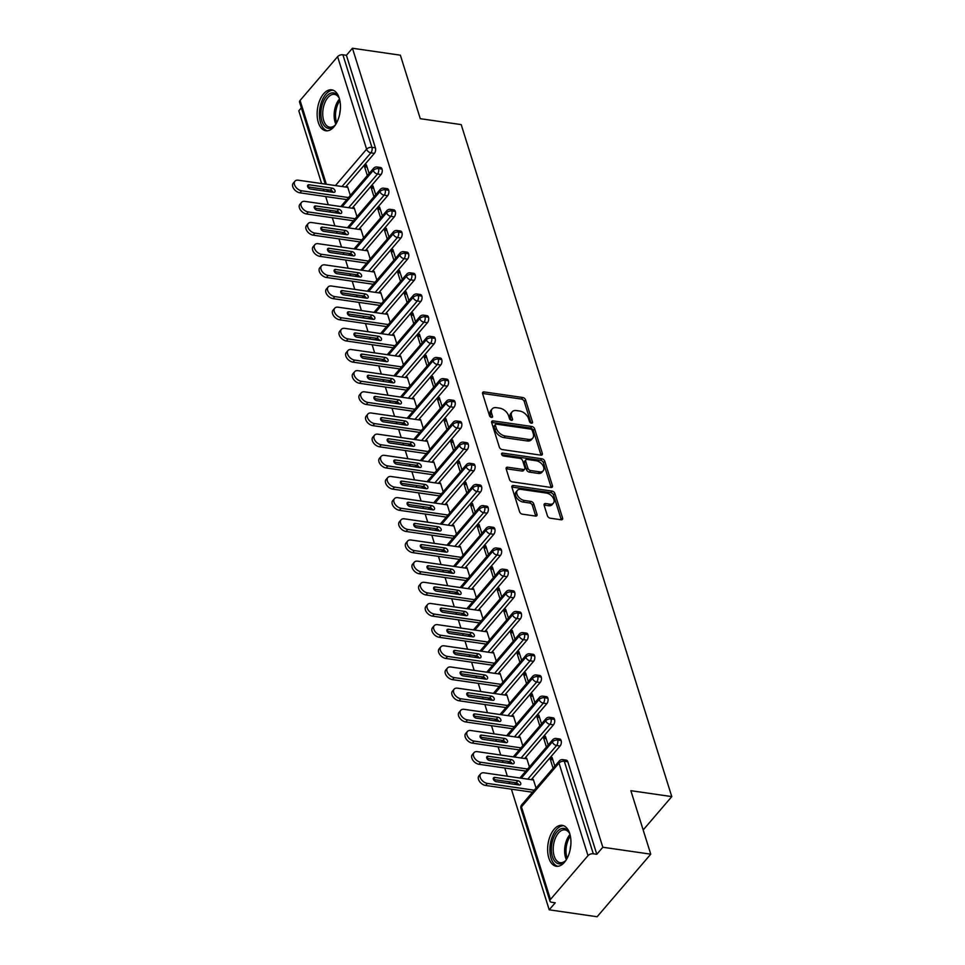 <?xml version="1.0" encoding="UTF-8"?>
<svg xmlns="http://www.w3.org/2000/svg" width="965" height="965" viewBox="0 0 965 965"><rect width="100%" height="100%" fill="white"/><g stroke="black" fill="none" stroke-linecap="round" stroke-linejoin="round"><path stroke-width="1.45" d="M531.426 423.201A1.821 1.146 40.6 0 0 532.354 422.935A1.821 1.146 40.6 0 0 532.475 421.97L525.563 399.896A2.606 1.641 40.6 0 0 522.765 397.508L484.092 391.911A2.606 1.641 40.6 0 0 482.765 392.297A2.606 1.641 40.6 0 0 482.596 393.672L489.508 415.746A1.821 1.146 40.6 0 0 491.475 417.423A1.821 1.146 40.6 0 0 492.403 417.157A1.821 1.146 40.6 0 0 492.524 416.18L491.619 413.334A8.323 5.235 40.6 0 1 492.174 408.907A8.323 5.235 40.6 0 1 496.42 407.676L499.641 408.147A8.323 5.235 40.6 0 1 508.591 415.782L509.496 418.641A1.821 1.146 40.6 0 0 511.45 420.318A1.821 1.146 40.6 0 0 512.379 420.04A1.821 1.146 40.6 0 0 512.499 419.075L511.607 416.217A8.323 5.235 40.6 0 1 512.15 411.802A8.323 5.235 40.6 0 1 516.396 410.571L519.616 411.03A8.323 5.235 40.6 0 1 528.579 418.677L529.471 421.536A1.821 1.146 40.6 0 0 531.426 423.201L532.475 421.97M548.832 858.006A20.675 11.399 98.2 0 1 550.243 835.835A20.675 11.399 98.2 0 1 562.245 825.34A20.675 11.399 98.2 0 1 569.736 833.603A20.675 11.399 98.2 0 1 568.325 855.762A20.675 11.399 98.2 0 1 556.322 866.268A20.675 11.399 98.2 0 1 548.832 858.006M318.341 122.507A20.675 11.399 98.2 0 1 319.753 100.336A20.675 11.399 98.2 0 1 331.755 89.842A20.675 11.399 98.2 0 1 339.246 98.104A20.675 11.399 98.2 0 1 337.834 120.263A20.675 11.399 98.2 0 1 325.832 130.77A20.675 11.399 98.2 0 1 318.341 122.507M547.42 515.805A2.606 1.641 40.6 0 0 550.231 518.193L561.075 519.773A2.606 1.641 40.6 0 0 562.402 519.387A2.606 1.641 40.6 0 0 562.571 518L554.887 493.489A2.606 1.641 40.6 0 0 552.089 491.101L513.416 485.504A2.606 1.641 40.6 0 0 512.101 485.89A2.606 1.641 40.6 0 0 511.92 487.265L519.604 511.788A2.606 1.641 40.6 0 0 522.403 514.176L535.515 516.07A2.606 1.641 40.6 0 0 536.83 515.684A2.606 1.641 40.6 0 0 537.01 514.297L533.717 503.814A2.606 1.641 40.6 0 0 530.919 501.426L524.417 500.485A6.96 4.379 40.6 0 1 518.036 496.275A6.96 4.379 40.6 0 1 517.397 490.389A6.96 4.379 40.6 0 1 520.943 489.364L546.395 493.055A6.96 4.379 40.6 0 1 552.788 497.265A6.96 4.379 40.6 0 1 553.428 503.139A6.96 4.379 40.6 0 1 549.881 504.164L545.635 503.549A2.606 1.641 40.6 0 0 544.308 503.935A2.606 1.641 40.6 0 0 544.139 505.322L547.42 515.805M352.442 48.25L602.823 847.246L650.76 854.182L630.857 790.685L671.785 796.607L461.198 124.606L420.27 118.683L400.366 55.186L352.442 48.25L346.411 55.295L342.901 54.788L371.911 147.331L375.409 147.838L346.411 55.295M540.822 455.154A2.606 1.641 40.6 0 0 542.149 454.768A2.606 1.641 40.6 0 0 542.318 453.393L534.646 428.87A2.606 1.641 40.6 0 0 531.836 426.482L493.175 420.897A2.606 1.641 40.6 0 0 491.848 421.271A2.606 1.641 40.6 0 0 491.68 422.658L499.363 447.169A2.606 1.641 40.6 0 0 502.162 449.557L540.822 455.154M544.767 461.186L552.45 485.697A2.606 1.641 40.6 0 1 552.269 487.072A2.606 1.641 40.6 0 1 550.955 487.458L512.282 481.861A2.606 1.641 40.6 0 1 509.484 479.472L506.191 468.99A2.606 1.641 40.6 0 1 506.372 467.603A2.606 1.641 40.6 0 1 507.687 467.217L523.38 469.485A2.606 1.641 40.6 0 0 524.695 469.111A2.606 1.641 40.6 0 0 524.876 467.723L522.692 460.763A2.606 1.641 40.6 0 0 519.894 458.375L503.561 456.011A1.821 1.146 40.6 0 1 501.897 454.913A1.821 1.146 40.6 0 1 501.728 453.369A1.821 1.146 40.6 0 1 502.656 453.104L541.968 458.797A2.606 1.641 40.6 0 1 544.767 461.186L543.428 462.742L551.111 487.265L552.45 485.697M643.173 829.984L671.785 796.607M325.253 184.098L299.56 102.121A3.981 2.183 -17.4 0 1 300.079 100.457L337.605 56.658A3.981 2.183 -17.4 0 1 342.901 54.788M602.823 847.246L596.792 854.29L593.294 853.784A3.981 2.183 162.6 0 0 587.999 855.653L550.46 899.452A3.981 2.183 162.6 0 0 549.954 901.117A3.981 2.183 162.6 0 0 551.739 902.275L555.237 902.782L549.206 909.814L511.402 789.177M650.76 854.182L597.13 916.75L549.206 909.814M301.357 107.851L298.812 110.818L321.61 183.567M509.653 783.616L509.086 781.771M507.337 776.198L504.767 768.019M503.018 762.447L502.451 760.601M500.702 755.04L498.133 746.85M496.396 741.277L495.817 739.443M494.068 733.87L491.499 725.68M489.762 720.119L489.183 718.274M487.434 712.701L484.864 704.522M483.127 698.95L482.548 697.104M480.799 691.543L478.242 683.353M476.493 677.78L475.914 675.946M474.165 670.373L471.608 662.183M469.858 656.622L469.28 654.777M467.543 649.204L464.973 641.025M463.224 635.452L462.645 633.619M460.908 628.046L458.339 619.856M456.59 614.283L456.023 612.449M454.274 606.876L451.704 598.686M449.955 593.125L449.388 591.28M447.639 585.719L445.07 577.528M443.333 571.956L442.754 570.122M441.005 564.549L438.436 556.359M436.699 550.786L436.12 548.952M434.371 543.379L431.813 535.189M430.064 529.628L429.485 527.783M427.736 522.222L425.179 514.031M423.43 508.459L422.851 506.625M421.102 501.052L418.545 492.862M416.796 487.289L416.217 485.455M414.48 479.882L411.91 471.692M410.161 466.131L409.582 464.286M407.845 458.725L405.276 450.534M403.527 444.962L402.96 443.128M401.211 437.555L398.642 429.365M396.892 423.792L396.326 421.958M394.576 416.385L392.007 408.207M390.27 402.634L389.691 400.789M387.942 395.228L385.373 387.037M383.636 381.465L383.057 379.631M381.308 374.058L378.75 365.868M377.001 360.307L376.422 358.461M374.673 352.888L372.116 344.71M370.367 339.137L369.788 337.292M368.051 331.731L365.482 323.54M363.733 317.968L363.154 316.134M361.417 310.561L358.847 302.371M357.098 296.81L356.519 294.964M354.782 289.391L352.213 281.213M350.464 275.64L349.897 273.807M348.148 268.234L345.579 260.043M343.83 254.471L343.263 252.637M341.514 247.064L338.944 238.874M337.207 233.313L336.628 231.467M334.879 225.907L332.31 217.716M330.573 212.143L329.994 210.31M328.245 204.737L325.688 196.546M323.938 190.974L323.359 189.14M350.331 195.449L347.593 186.728L347.135 187.258M367.11 167.222L364.613 166.861L366.362 164.822L369.1 173.543M364.613 166.861L367.351 175.582M596.792 854.29L567.794 761.735L564.296 761.228L593.294 853.784M587.999 855.653L559 763.098A3.981 2.183 162.6 0 1 564.296 761.228A3.981 2.195 98.2 0 0 562.848 759.648L566.359 760.155A3.981 2.195 98.2 0 1 567.794 761.735M375.409 147.838A3.981 2.195 98.2 0 1 374.396 153.351L345.53 187.029M561.16 740.577L557.661 740.071A3.981 2.195 98.2 0 0 556.214 738.478L559.724 738.985A3.981 2.195 98.2 0 1 561.16 740.577A3.981 2.195 98.2 0 1 560.11 745.993L531.257 779.66M536.045 788.079L533.307 779.358L532.849 779.889M554.815 766.186L552.077 757.453L550.34 759.491L553.078 768.212M554.525 719.408L551.027 718.901A3.981 2.195 98.2 0 0 549.58 717.309L553.09 717.815A3.981 2.195 98.2 0 1 554.525 719.408A3.981 2.195 98.2 0 1 553.476 724.824L524.622 758.502M529.411 766.91L526.685 758.188L526.215 758.731M548.18 745.016L545.442 736.295L543.705 738.322L546.443 747.055M547.891 698.238L544.393 697.731A3.981 2.195 98.2 0 0 542.957 696.151L546.455 696.658A3.981 2.195 98.2 0 1 547.891 698.238A3.981 2.195 98.2 0 1 546.853 703.654L517.988 737.332M522.777 745.752L520.051 737.019L519.58 737.562M541.546 723.847L538.82 715.125L537.071 717.164L539.809 725.885M541.269 677.08L537.758 676.574A3.981 2.195 98.2 0 0 536.323 674.981L539.821 675.488A3.981 2.195 98.2 0 1 541.269 677.08A3.981 2.195 98.2 0 1 540.219 682.496L511.354 716.163M516.154 724.582L513.416 715.861L512.958 716.404M534.912 702.689L532.185 693.956L530.436 695.994L533.175 704.715M534.634 655.91L531.124 655.404A3.981 2.195 98.2 0 0 529.688 653.812L533.187 654.318A3.981 2.195 98.2 0 1 534.634 655.91A3.981 2.195 98.2 0 1 533.585 661.327L504.719 695.005M509.52 703.413L506.782 694.691L506.323 695.234M528.289 681.519L525.551 672.798L523.802 674.825L526.54 683.558M528 634.741L524.49 634.234A3.981 2.195 98.2 0 0 523.054 632.654L526.552 633.161A3.981 2.195 98.2 0 1 528 634.741A3.981 2.195 98.2 0 1 526.95 640.157L498.085 673.835M502.886 682.255L500.147 673.534L499.689 674.065M521.655 660.35L518.917 651.628L517.18 653.667L519.906 662.388M521.365 613.583L517.867 613.077A3.981 2.195 98.2 0 0 516.42 611.484L519.918 611.991A3.981 2.195 98.2 0 1 521.365 613.583A3.981 2.195 98.2 0 1 520.316 618.999L491.45 652.666M496.251 661.085L493.513 652.364L493.055 652.907M515.02 639.192L512.282 630.459L510.545 632.497L513.271 641.218M514.731 592.413L511.233 591.907A3.981 2.195 98.2 0 0 509.785 590.315L513.296 590.821A3.981 2.195 98.2 0 1 514.731 592.413A3.981 2.195 98.2 0 1 513.682 597.83L484.828 631.508M489.617 639.928L486.879 631.194L486.42 631.737M508.386 618.022L505.648 609.301L503.911 611.327L506.637 620.061M508.097 571.244L504.599 570.737A3.981 2.195 98.2 0 0 503.151 569.157L506.661 569.664A3.981 2.195 98.2 0 1 508.097 571.244A3.981 2.195 98.2 0 1 507.047 576.66L478.194 610.338M482.983 618.758L480.244 610.037L479.786 610.568M501.752 596.853L499.014 588.131L497.277 590.17L500.015 598.891M501.462 550.086L497.964 549.58A3.981 2.195 98.2 0 0 496.529 547.987L500.027 548.494A3.981 2.195 98.2 0 1 501.462 550.086A3.981 2.195 98.2 0 1 500.413 555.502L471.559 589.169M476.348 597.588L473.622 588.867L473.152 589.41M495.117 575.695L492.379 566.962L490.642 569L493.38 577.721M494.828 528.917L491.33 528.41A3.981 2.195 98.2 0 0 489.894 526.818L493.392 527.324A3.981 2.195 98.2 0 1 494.828 528.917A3.981 2.195 98.2 0 1 493.791 534.333L464.925 568.011M469.714 576.431L466.988 567.697L466.517 568.24M488.483 554.525L485.757 545.804L484.008 547.831L486.746 556.564M488.206 507.759L484.695 507.252A3.981 2.195 98.2 0 0 483.26 505.66L486.758 506.167A3.981 2.195 98.2 0 1 488.206 507.759A3.981 2.195 98.2 0 1 487.156 513.163L458.291 546.841M463.091 555.261L460.353 546.54L459.895 547.071M481.849 533.356L479.123 524.634L477.373 526.673L480.112 535.394M481.571 486.589L478.061 486.083A3.981 2.195 98.2 0 0 476.626 484.49L480.124 484.997A3.981 2.195 98.2 0 1 481.571 486.589A3.981 2.195 98.2 0 1 480.522 492.005L451.656 525.684M456.457 534.091L453.719 525.37L453.26 525.913M475.226 512.198L472.488 503.465L470.739 505.503L473.477 514.224M474.937 465.419L471.439 464.913A3.981 2.195 98.2 0 0 469.991 463.333L473.489 463.839A3.981 2.195 98.2 0 1 474.937 465.419A3.981 2.195 98.2 0 1 473.887 470.836L445.022 504.514M449.823 512.934L447.084 504.2L446.626 504.743M468.592 491.028L465.854 482.307L464.117 484.334L466.843 493.067M468.302 444.262L464.804 443.755A3.981 2.195 98.2 0 0 463.357 442.163L466.855 442.67A3.981 2.195 98.2 0 1 468.302 444.262A3.981 2.195 98.2 0 1 467.253 449.666L438.387 483.344M443.188 491.764L440.45 483.043L439.992 483.574M461.958 469.858L459.219 461.137L457.482 463.176L460.209 471.897M461.668 423.092L458.17 422.586A3.981 2.195 98.2 0 0 456.722 420.993L460.233 421.5A3.981 2.195 98.2 0 1 461.668 423.092A3.981 2.195 98.2 0 1 460.619 428.508L431.765 462.187M436.554 470.594L433.816 461.873L433.357 462.416M455.323 448.701L452.585 439.98L450.848 442.006L453.574 450.727M455.034 401.923L451.536 401.416A3.981 2.195 98.2 0 0 450.088 399.836L453.598 400.342A3.981 2.195 98.2 0 1 455.034 401.923A3.981 2.195 98.2 0 1 453.984 407.339L425.131 441.017M429.92 449.437L427.181 440.703L426.723 441.246M448.689 427.531L445.951 418.81L444.214 420.837L446.952 429.57M448.399 380.765L444.901 380.258A3.981 2.195 98.2 0 0 443.466 378.666L446.964 379.173A3.981 2.195 98.2 0 1 448.399 380.765A3.981 2.195 98.2 0 1 447.35 386.169L418.496 419.847M423.285 428.267L420.559 419.546L420.089 420.077M442.054 406.374L439.316 397.64L437.579 399.679L440.317 408.4M441.765 359.595L438.267 359.089A3.981 2.195 98.2 0 0 436.831 357.496L440.33 358.003A3.981 2.195 98.2 0 1 441.765 359.595A3.981 2.195 98.2 0 1 440.728 365.011L411.862 398.69M416.651 407.097L413.925 398.376L413.454 398.919M435.42 385.204L432.694 376.483L430.945 378.509L433.683 387.23M435.143 338.425L431.632 337.919A3.981 2.195 98.2 0 0 430.197 336.339L433.695 336.845A3.981 2.195 98.2 0 1 435.143 338.425A3.981 2.195 98.2 0 1 434.093 343.842L405.228 377.52M410.029 385.94L407.29 377.206L406.832 377.749M428.786 364.034L426.06 355.313L424.31 357.352L427.049 366.073M428.508 317.268L424.998 316.761A3.981 2.195 98.2 0 0 423.563 315.169L427.061 315.676A3.981 2.195 98.2 0 1 428.508 317.268A3.981 2.195 98.2 0 1 427.459 322.684L398.593 356.35M403.394 364.77L400.656 356.049L400.198 356.58M422.163 342.877L419.425 334.143L417.676 336.182L420.414 344.903M421.874 296.098L418.376 295.592A3.981 2.195 98.2 0 0 416.928 293.999L420.426 294.506A3.981 2.195 98.2 0 1 421.874 296.098A3.981 2.195 98.2 0 1 420.824 301.514L391.959 335.193M396.76 343.6L394.022 334.879L393.563 335.422M415.529 321.707L412.791 312.986L411.054 315.012L413.78 323.745M415.24 274.928L411.741 274.422A3.981 2.195 98.2 0 0 410.294 272.842L413.792 273.348A3.981 2.195 98.2 0 1 415.24 274.928A3.981 2.195 98.2 0 1 414.19 280.345L385.325 314.023M390.125 322.443L387.387 313.709L386.929 314.252M408.895 300.537L406.156 291.816L404.419 293.855L407.146 302.576M408.605 253.771L405.107 253.264A3.981 2.195 98.2 0 0 403.659 251.672L407.17 252.179A3.981 2.195 98.2 0 1 408.605 253.771A3.981 2.195 98.2 0 1 407.556 259.187L378.702 292.853M383.491 301.273L380.753 292.552L380.294 293.095M402.26 279.38L399.522 270.646L397.785 272.685L400.511 281.406M401.971 232.601L398.473 232.095A3.981 2.195 98.2 0 0 397.025 230.502L400.535 231.009A3.981 2.195 98.2 0 1 401.971 232.601A3.981 2.195 98.2 0 1 400.921 238.017L372.068 271.696M376.857 280.103L374.118 271.382L373.66 271.925M395.626 258.21L392.888 249.489L391.151 251.515L393.889 260.248M395.336 211.431L391.838 210.925A3.981 2.195 98.2 0 0 390.403 209.345L393.901 209.851A3.981 2.195 98.2 0 1 395.336 211.431A3.981 2.195 98.2 0 1 394.287 216.848L365.433 250.526M370.222 258.946L367.496 250.225L367.026 250.755M388.992 237.04L386.265 228.319L384.516 230.358L387.255 239.079M388.702 190.274L385.204 189.767A3.981 2.195 98.2 0 0 383.768 188.175L387.267 188.682A3.981 2.195 98.2 0 1 388.702 190.274A3.981 2.195 98.2 0 1 387.665 195.69L358.799 229.356M363.588 237.776L360.862 229.055L360.391 229.598M382.357 215.883L379.631 207.149L377.882 209.188L380.62 217.909M382.08 169.104L378.57 168.598A3.981 2.195 98.2 0 0 377.134 167.005L380.632 167.512A3.981 2.195 98.2 0 1 382.08 169.104A3.981 2.195 98.2 0 1 381.03 174.52L352.165 208.199M356.966 216.618L354.227 207.885L353.769 208.428M375.723 194.713L372.997 185.992L371.248 188.018L373.986 196.751M381.03 174.52L377.52 174.014A3.981 2.195 98.2 0 0 378.57 168.598A3.981 2.183 162.6 0 0 373.274 170.467L342.189 206.751M337.991 211.637L336.797 213.048M371.248 188.018L373.744 188.38M377.882 209.188L380.379 209.55M384.516 230.358L387.013 230.719M391.151 251.515L393.648 251.877M397.785 272.685L400.27 273.047M404.419 293.855L406.904 294.204M411.054 315.012L413.539 315.374M417.676 336.182L420.173 336.544M424.31 357.352L426.807 357.701M430.945 378.509L433.442 378.871M437.579 399.679L440.076 400.041M444.214 420.837L446.711 421.198M450.848 442.006L453.333 442.368M457.482 463.176L459.967 463.538M464.117 484.334L466.602 484.695M470.739 505.503L473.236 505.865M477.373 526.673L479.87 527.035M484.008 547.831L486.505 548.192M490.642 569L493.139 569.362M497.277 590.17L499.774 590.532M503.911 611.327L506.396 611.689M510.545 632.497L513.03 632.859M517.18 653.667L519.665 654.029M523.802 674.825L526.299 675.186M530.436 695.994L532.933 696.356M537.071 717.164L539.568 717.514M543.705 738.322L546.202 738.683M550.34 759.491L552.836 759.853M387.665 195.69L384.154 195.183A3.981 2.195 98.2 0 0 385.204 189.767A3.981 2.183 162.6 0 0 379.908 191.637L348.823 227.921M344.626 232.806L343.431 234.206M394.287 216.848L390.789 216.341A3.981 2.195 98.2 0 0 391.838 210.925A3.981 2.183 162.6 0 0 386.543 212.807L355.446 249.079M351.26 253.976L350.054 255.375M400.921 238.017L397.423 237.511A3.981 2.195 98.2 0 0 398.473 232.095A3.981 2.183 162.6 0 0 393.177 233.964L362.08 270.248M357.894 275.134L356.688 276.545M407.556 259.187L404.058 258.68A3.981 2.195 98.2 0 0 405.107 253.264A3.981 2.183 162.6 0 0 399.812 255.134L368.714 291.418M364.529 296.303L363.322 297.703M414.19 280.345L410.692 279.838A3.981 2.195 98.2 0 0 411.741 274.422A3.981 2.183 162.6 0 0 406.446 276.304L375.349 312.576M371.163 317.461L369.957 318.872M420.824 301.514L417.326 301.008A3.981 2.195 98.2 0 0 418.376 295.592A3.981 2.183 162.6 0 0 413.08 297.461L381.983 333.745M377.798 338.631L376.591 340.042M427.459 322.684L423.961 322.177A3.981 2.195 98.2 0 0 424.998 316.761A3.981 2.183 162.6 0 0 419.715 318.631L388.618 354.915M384.432 359.8L383.226 361.2M434.093 343.842L430.583 343.335A3.981 2.195 98.2 0 0 431.632 337.919A3.981 2.183 162.6 0 0 426.337 339.789L395.252 376.073M391.054 380.958L389.86 382.369M440.728 365.011L437.217 364.505A3.981 2.195 98.2 0 0 438.267 359.089A3.981 2.183 162.6 0 0 432.971 360.958L401.886 397.242M397.689 402.128L396.494 403.539M447.35 386.169L443.852 385.662A3.981 2.195 98.2 0 0 444.901 380.258A3.981 2.183 162.6 0 0 439.606 382.128L408.509 418.412M404.323 423.297L403.117 424.697M453.984 407.339L450.486 406.832A3.981 2.195 98.2 0 0 451.536 401.416A3.981 2.183 162.6 0 0 446.24 403.286L415.143 439.57M410.957 444.455L409.751 445.866M460.619 428.508L457.12 428.002A3.981 2.195 98.2 0 0 458.17 422.586A3.981 2.183 162.6 0 0 452.875 424.455L421.777 460.739M417.592 465.625L416.385 467.024M467.253 449.666L463.755 449.159A3.981 2.195 98.2 0 0 464.804 443.755A3.981 2.183 162.6 0 0 459.509 445.625L428.412 481.897M424.226 486.794L423.02 488.194M473.887 470.836L470.389 470.329A3.981 2.195 98.2 0 0 471.439 464.913A3.981 2.183 162.6 0 0 466.143 466.783L435.046 503.067M430.86 507.952L429.654 509.363M480.522 492.005L477.012 491.499A3.981 2.195 98.2 0 0 478.061 486.083A3.981 2.183 162.6 0 0 472.778 487.952L441.681 524.236M437.495 529.122L436.289 530.521M487.156 513.163L483.646 512.656A3.981 2.195 98.2 0 0 484.695 507.252A3.981 2.183 162.6 0 0 479.4 509.122L448.315 545.394M444.117 550.291L442.923 551.691M493.791 534.333L490.28 533.826A3.981 2.195 98.2 0 0 491.33 528.41A3.981 2.183 162.6 0 0 486.034 530.28L454.949 566.564M450.752 571.449L449.557 572.86M500.413 555.502L496.915 554.996A3.981 2.195 98.2 0 0 497.964 549.58A3.981 2.183 162.6 0 0 492.669 551.449L461.572 587.733M457.386 592.619L456.18 594.018M507.047 576.66L503.549 576.153A3.981 2.195 98.2 0 0 504.599 570.737A3.981 2.183 162.6 0 0 499.303 572.619L468.206 608.891M464.02 613.788L462.814 615.188M513.682 597.83L510.183 597.323A3.981 2.195 98.2 0 0 511.233 591.907A3.981 2.183 162.6 0 0 505.937 593.777L474.84 630.061M470.655 634.946L469.448 636.357M520.316 618.999L516.818 618.493A3.981 2.195 98.2 0 0 517.867 613.077A3.981 2.183 162.6 0 0 512.572 614.946L481.475 651.23M477.289 656.116L476.083 657.515M526.95 640.157L523.452 639.65A3.981 2.195 98.2 0 0 524.49 634.234A3.981 2.183 162.6 0 0 519.206 636.116L488.109 672.388M483.923 677.273L482.717 678.684M533.585 661.327L530.075 660.82A3.981 2.195 98.2 0 0 531.124 655.404A3.981 2.183 162.6 0 0 525.841 657.274L494.743 693.558M490.558 698.443L489.352 699.854M540.219 682.496L536.709 681.99A3.981 2.195 98.2 0 0 537.758 676.574A3.981 2.183 162.6 0 0 532.463 678.443L501.378 714.727M497.18 719.613L495.986 721.012M546.853 703.654L543.343 703.147A3.981 2.195 98.2 0 0 544.393 697.731A3.981 2.183 162.6 0 0 539.097 699.613L508.012 735.885M503.814 740.77L502.62 742.182M553.476 724.824L549.978 724.317A3.981 2.195 98.2 0 0 551.027 718.901A3.981 2.183 162.6 0 0 545.732 720.771L514.635 757.055M510.449 761.94L509.243 763.351M560.11 745.993L556.612 745.487A3.981 2.195 98.2 0 0 557.661 740.071A3.981 2.183 162.6 0 0 552.366 741.94L521.269 778.224M517.083 783.11L515.877 784.509M512.15 411.802L510.811 413.358A8.323 5.235 40.6 0 0 510.256 417.785L511.607 416.217M511.016 420.197L510.256 417.785M492.174 408.907L490.835 410.475A8.323 5.235 40.6 0 0 490.28 414.89L491.619 413.334M491.04 417.302L490.28 414.89M530.991 423.092L524.212 401.452A2.606 1.641 40.6 0 0 521.414 399.064L482.753 393.479A2.606 1.641 40.6 0 0 482.536 393.455M541.039 455.178A2.606 1.641 40.6 0 0 540.979 454.949L533.295 430.438A2.606 1.641 40.6 0 0 530.497 428.05L491.836 422.453A2.606 1.641 40.6 0 0 491.619 422.429M532.354 430.728A1.821 1.146 40.6 0 0 530.388 429.051L496.444 424.142A1.821 1.146 40.6 0 0 495.515 424.407A1.821 1.146 40.6 0 0 495.395 425.384L496.348 428.388A8.323 5.235 40.6 0 0 505.298 436.035L528.506 439.389A8.323 5.235 40.6 0 0 532.74 438.158A8.323 5.235 40.6 0 0 533.295 433.731L532.354 430.728M495.515 424.407L494.177 425.975A1.821 1.146 40.6 0 0 494.056 426.94L495.395 425.384M532.74 438.158L531.401 439.726A8.323 5.235 40.6 0 1 527.167 440.957L503.959 437.603A8.323 5.235 40.6 0 1 495.009 429.956L494.056 426.94M524.695 469.111L523.356 470.667A2.606 1.641 40.6 0 1 522.029 471.053L506.348 468.785A2.606 1.641 40.6 0 0 506.143 468.761M501.776 454.732L540.629 460.353L541.968 458.797M539.652 471.849A6.96 4.379 40.6 0 0 543.186 470.811A6.96 4.379 40.6 0 0 542.559 464.937A6.96 4.379 40.6 0 0 536.166 460.727L527.192 459.437A2.606 1.641 40.6 0 0 525.865 459.81A2.606 1.641 40.6 0 0 525.696 461.198L527.879 468.158A2.606 1.641 40.6 0 0 530.678 470.546L539.652 471.849L538.301 473.405A6.96 4.379 40.6 0 0 541.847 472.38L543.186 470.811M525.865 459.81L524.526 461.379A2.606 1.641 40.6 0 0 524.357 462.766L525.696 461.198M538.301 473.405L529.339 472.114A2.606 1.641 40.6 0 1 526.54 469.726L524.357 462.766M543.428 462.742A2.606 1.641 40.6 0 0 540.629 460.353M553.428 503.139L552.077 504.695A6.96 4.379 40.6 0 1 548.542 505.732L544.296 505.117A2.606 1.641 40.6 0 0 544.079 505.093M517.397 490.389L516.058 491.957A6.96 4.379 40.6 0 0 516.685 497.831A6.96 4.379 40.6 0 0 523.078 502.041L524.417 500.485M535.72 516.094A2.606 1.641 40.6 0 0 535.672 515.865L532.378 505.37A2.606 1.641 40.6 0 0 529.58 502.982L523.078 502.041M561.292 519.785A2.606 1.641 40.6 0 0 561.232 519.568L553.548 495.045A2.606 1.641 40.6 0 0 550.75 492.657L512.077 487.072A2.606 1.641 40.6 0 0 511.872 487.048M347.786 187.355L298.33 180.202A6.622 4.174 40.6 0 0 294.952 181.179A6.622 4.174 40.6 0 0 295.567 186.776A6.622 4.174 40.6 0 0 301.647 190.78L348.51 197.56M301.647 190.78L299.91 192.819A6.622 4.174 -139.4 0 1 293.818 188.814A6.622 4.174 -139.4 0 1 293.215 183.217L294.952 181.179M333.48 192.361A2.654 1.665 40.6 0 0 334.831 191.963A2.654 1.665 40.6 0 0 334.59 189.731A2.654 1.665 40.6 0 0 332.153 188.127L309.174 184.797A2.654 1.665 40.6 0 0 307.823 185.196A2.654 1.665 40.6 0 0 308.064 187.427A2.654 1.665 40.6 0 0 310.501 189.031L333.48 192.361M299.91 192.819L346.773 199.598M333.154 192.312A2.654 1.665 40.6 0 0 330.416 190.153L307.751 186.884M354.42 208.524L304.964 201.371A6.622 4.174 40.6 0 0 301.587 202.348A6.622 4.174 40.6 0 0 302.19 207.945A6.622 4.174 40.6 0 0 308.281 211.95L355.144 218.729M308.281 211.95L306.532 213.977A6.622 4.174 -139.4 0 1 300.453 209.972A6.622 4.174 -139.4 0 1 299.85 204.375L301.587 202.348M340.114 213.518A2.654 1.665 40.6 0 0 341.465 213.132A2.654 1.665 40.6 0 0 341.224 210.889A2.654 1.665 40.6 0 0 338.787 209.296L315.808 205.967A2.654 1.665 40.6 0 0 314.457 206.353A2.654 1.665 40.6 0 0 314.699 208.597A2.654 1.665 40.6 0 0 317.135 210.201L340.114 213.518M306.532 213.977L353.407 220.768M339.789 213.482A2.654 1.665 40.6 0 0 337.038 211.323L314.385 208.042M361.055 229.694L311.599 222.529A6.622 4.174 40.6 0 0 308.221 223.506A6.622 4.174 40.6 0 0 308.824 229.103A6.622 4.174 40.6 0 0 314.916 233.12L361.779 239.899M314.916 233.12L313.167 235.146A6.622 4.174 -139.4 0 1 307.087 231.142A6.622 4.174 -139.4 0 1 306.484 225.545L308.221 223.506M346.749 234.688A2.654 1.665 40.6 0 0 348.1 234.302A2.654 1.665 40.6 0 0 347.858 232.058A2.654 1.665 40.6 0 0 345.422 230.454L322.443 227.137A2.654 1.665 40.6 0 0 321.092 227.523A2.654 1.665 40.6 0 0 321.333 229.767A2.654 1.665 40.6 0 0 323.77 231.359L346.749 234.688M313.167 235.146L360.042 241.925M346.423 234.64A2.654 1.665 40.6 0 0 343.673 232.493L321.019 229.212M367.689 250.852L318.233 243.699A6.622 4.174 40.6 0 0 314.855 244.676A6.622 4.174 40.6 0 0 315.459 250.273A6.622 4.174 40.6 0 0 321.55 254.278L368.413 261.057M321.55 254.278L319.801 256.316A6.622 4.174 -139.4 0 1 313.721 252.311A6.622 4.174 -139.4 0 1 313.118 246.714L314.855 244.676M353.383 255.858A2.654 1.665 40.6 0 0 354.734 255.46A2.654 1.665 40.6 0 0 354.481 253.228A2.654 1.665 40.6 0 0 352.056 251.624L329.077 248.294A2.654 1.665 40.6 0 0 327.726 248.693A2.654 1.665 40.6 0 0 327.967 250.924A2.654 1.665 40.6 0 0 330.404 252.528L353.383 255.858M319.801 256.316L366.664 263.095M353.057 255.809A2.654 1.665 40.6 0 0 350.307 253.65L327.654 250.381M374.324 272.021L324.867 264.868A6.622 4.174 40.6 0 0 321.49 265.845A6.622 4.174 40.6 0 0 322.093 271.442A6.622 4.174 40.6 0 0 328.172 275.447L375.047 282.226M328.172 275.447L326.435 277.474A6.622 4.174 -139.4 0 1 320.356 273.469A6.622 4.174 -139.4 0 1 319.741 267.872L321.49 265.845M360.017 277.015A2.654 1.665 40.6 0 0 361.356 276.629A2.654 1.665 40.6 0 0 361.115 274.386A2.654 1.665 40.6 0 0 358.691 272.793L335.699 269.464A2.654 1.665 40.6 0 0 334.36 269.85A2.654 1.665 40.6 0 0 334.602 272.094A2.654 1.665 40.6 0 0 337.026 273.698L360.017 277.015M326.435 277.474L373.298 284.265M359.692 276.979A2.654 1.665 40.6 0 0 356.941 274.82L334.288 271.539M335.217 125.185A17.889 9.867 98.2 0 1 321.936 121.18A17.889 9.867 98.2 0 1 325.772 97.248A17.889 9.867 98.2 0 1 339.173 97.851M339.294 98.261A16.562 9.131 -81.8 0 0 334.445 94.377A16.562 9.131 -81.8 0 0 324.831 102.785A16.562 9.131 -81.8 0 0 323.697 120.553A16.562 9.131 -81.8 0 0 329.704 127.175A16.562 9.131 -81.8 0 0 335.458 124.823M339.68 114.16A13.04 7.189 98.2 0 1 340.331 109.684M333.19 90.228A20.542 11.327 -81.8 0 0 321.767 101.289A20.542 11.327 -81.8 0 0 320.597 122.736A20.542 11.327 -81.8 0 0 327.328 130.806M565.707 860.683A17.889 9.867 98.2 0 1 552.426 856.679A17.889 9.867 98.2 0 1 556.262 832.747A17.889 9.867 98.2 0 1 569.664 833.35M569.784 833.76A16.562 9.131 -81.8 0 0 564.935 829.876A16.562 9.131 -81.8 0 0 555.321 838.283A16.562 9.131 -81.8 0 0 554.187 856.051A16.562 9.131 -81.8 0 0 560.195 862.674A16.562 9.131 -81.8 0 0 565.948 860.322M570.17 849.658A13.04 7.189 98.2 0 1 570.822 845.183M563.681 825.726A20.542 11.327 -81.8 0 0 552.257 836.788A20.542 11.327 -81.8 0 0 551.087 858.235A20.542 11.327 -81.8 0 0 557.818 866.305M380.958 293.179L331.49 286.026A6.622 4.174 40.6 0 0 328.124 287.003A6.622 4.174 40.6 0 0 328.727 292.6A6.622 4.174 40.6 0 0 334.807 296.605L381.682 303.396M334.807 296.605L333.07 298.643A6.622 4.174 -139.4 0 1 326.978 294.639A6.622 4.174 -139.4 0 1 326.375 289.042L328.124 287.003M366.64 298.185A2.654 1.665 40.6 0 0 367.991 297.799A2.654 1.665 40.6 0 0 367.749 295.555A2.654 1.665 40.6 0 0 365.313 293.951L342.334 290.622A2.654 1.665 40.6 0 0 340.983 291.02A2.654 1.665 40.6 0 0 341.236 293.264A2.654 1.665 40.6 0 0 343.661 294.856L366.64 298.185M333.07 298.643L379.933 305.423M366.326 298.137A2.654 1.665 40.6 0 0 363.576 295.99L340.922 292.709M387.592 314.349L338.124 307.196A6.622 4.174 40.6 0 0 334.758 308.173A6.622 4.174 40.6 0 0 335.362 313.77A6.622 4.174 40.6 0 0 341.441 317.774L388.304 324.554M341.441 317.774L339.704 319.813A6.622 4.174 -139.4 0 1 333.613 315.808A6.622 4.174 -139.4 0 1 333.009 310.211L334.758 308.173M373.274 319.355A2.654 1.665 40.6 0 0 374.625 318.957A2.654 1.665 40.6 0 0 374.384 316.725A2.654 1.665 40.6 0 0 371.947 315.121L348.968 311.792A2.654 1.665 40.6 0 0 347.617 312.19A2.654 1.665 40.6 0 0 347.858 314.421A2.654 1.665 40.6 0 0 350.295 316.025L373.274 319.355M339.704 319.813L386.567 326.592M372.948 319.306A2.654 1.665 40.6 0 0 370.21 317.147L347.557 313.878M394.227 335.518L344.758 328.353A6.622 4.174 40.6 0 0 341.381 329.342A6.622 4.174 40.6 0 0 341.996 334.939A6.622 4.174 40.6 0 0 348.076 338.944L394.938 345.723M348.076 338.944L346.339 340.971A6.622 4.174 -139.4 0 1 340.247 336.966A6.622 4.174 -139.4 0 1 339.644 331.369L341.381 329.342M379.908 340.512A2.654 1.665 40.6 0 0 381.259 340.126A2.654 1.665 40.6 0 0 381.018 337.883A2.654 1.665 40.6 0 0 378.582 336.278L355.603 332.961A2.654 1.665 40.6 0 0 354.252 333.347A2.654 1.665 40.6 0 0 354.493 335.591A2.654 1.665 40.6 0 0 356.929 337.195L379.908 340.512M346.339 340.971L393.201 347.762M379.583 340.464A2.654 1.665 40.6 0 0 376.845 338.317L354.179 335.036M400.849 356.676L351.393 349.523A6.622 4.174 40.6 0 0 348.015 350.5A6.622 4.174 40.6 0 0 348.63 356.097A6.622 4.174 40.6 0 0 354.71 360.102L401.573 366.893M354.71 360.102L352.973 362.14A6.622 4.174 -139.4 0 1 346.881 358.136A6.622 4.174 -139.4 0 1 346.278 352.539L348.015 350.5M386.543 361.682A2.654 1.665 40.6 0 0 387.894 361.296A2.654 1.665 40.6 0 0 387.653 359.052A2.654 1.665 40.6 0 0 385.216 357.448L362.237 354.119A2.654 1.665 40.6 0 0 360.886 354.517A2.654 1.665 40.6 0 0 361.127 356.748A2.654 1.665 40.6 0 0 363.564 358.353L386.543 361.682M352.973 362.14L399.836 368.919M386.217 361.634A2.654 1.665 40.6 0 0 383.479 359.487L360.814 356.206M407.483 377.846L358.027 370.693A6.622 4.174 40.6 0 0 354.65 371.67A6.622 4.174 40.6 0 0 355.253 377.267A6.622 4.174 40.6 0 0 361.344 381.272L408.207 388.051M361.344 381.272L359.595 383.31A6.622 4.174 -139.4 0 1 353.516 379.293A6.622 4.174 -139.4 0 1 352.913 373.696L354.65 371.67M393.177 382.852A2.654 1.665 40.6 0 0 394.528 382.454A2.654 1.665 40.6 0 0 394.287 380.222A2.654 1.665 40.6 0 0 391.85 378.618L368.871 375.288A2.654 1.665 40.6 0 0 367.52 375.687A2.654 1.665 40.6 0 0 367.762 377.918A2.654 1.665 40.6 0 0 370.198 379.522L393.177 382.852M359.595 383.31L406.47 390.089M392.852 382.803A2.654 1.665 40.6 0 0 390.101 380.644L367.448 377.375M414.118 399.015L364.661 391.85A6.622 4.174 40.6 0 0 361.284 392.839A6.622 4.174 40.6 0 0 361.887 398.436A6.622 4.174 40.6 0 0 367.979 402.441L414.841 409.22M367.979 402.441L366.23 404.468A6.622 4.174 -139.4 0 1 360.15 400.463A6.622 4.174 -139.4 0 1 359.547 394.866L361.284 392.839M399.812 404.009A2.654 1.665 40.6 0 0 401.163 403.623A2.654 1.665 40.6 0 0 400.921 401.38A2.654 1.665 40.6 0 0 398.485 399.775L375.506 396.458A2.654 1.665 40.6 0 0 374.155 396.844A2.654 1.665 40.6 0 0 374.396 399.088A2.654 1.665 40.6 0 0 376.832 400.692L399.812 404.009M366.23 404.468L413.092 411.247M399.486 403.961A2.654 1.665 40.6 0 0 396.736 401.814L374.082 398.533M420.752 420.173L371.296 413.02A6.622 4.174 40.6 0 0 367.918 413.997A6.622 4.174 40.6 0 0 368.521 419.594A6.622 4.174 40.6 0 0 374.613 423.599L421.476 430.39M374.613 423.599L372.864 425.637A6.622 4.174 -139.4 0 1 366.784 421.633A6.622 4.174 -139.4 0 1 366.181 416.036L367.918 413.997M406.446 425.179A2.654 1.665 40.6 0 0 407.797 424.793A2.654 1.665 40.6 0 0 407.544 422.549A2.654 1.665 40.6 0 0 405.119 420.945L382.14 417.616A2.654 1.665 40.6 0 0 380.789 418.014A2.654 1.665 40.6 0 0 381.03 420.245A2.654 1.665 40.6 0 0 383.467 421.85L406.446 425.179M372.864 425.637L419.727 432.417M406.12 425.131A2.654 1.665 40.6 0 0 403.37 422.984L380.717 419.703M427.386 441.343L377.93 434.19A6.622 4.174 40.6 0 0 374.553 435.167A6.622 4.174 40.6 0 0 375.156 440.764A6.622 4.174 40.6 0 0 381.235 444.769L428.11 451.548M381.235 444.769L379.498 446.807A6.622 4.174 -139.4 0 1 373.419 442.79A6.622 4.174 -139.4 0 1 372.804 437.193L374.553 435.167M413.08 446.349A2.654 1.665 40.6 0 0 414.419 445.951A2.654 1.665 40.6 0 0 414.178 443.719A2.654 1.665 40.6 0 0 411.753 442.115L388.762 438.786A2.654 1.665 40.6 0 0 387.423 439.171A2.654 1.665 40.6 0 0 387.665 441.415A2.654 1.665 40.6 0 0 390.089 443.019L413.08 446.349M379.498 446.807L426.361 453.586M412.755 446.3A2.654 1.665 40.6 0 0 410.004 444.141L387.351 440.86M434.021 462.512L384.553 455.347A6.622 4.174 40.6 0 0 381.187 456.324A6.622 4.174 40.6 0 0 381.79 461.921A6.622 4.174 40.6 0 0 387.87 465.938L434.745 472.717M387.87 465.938L386.133 467.965A6.622 4.174 -139.4 0 1 380.041 463.96A6.622 4.174 -139.4 0 1 379.438 458.363L381.187 456.324M419.703 467.506A2.654 1.665 40.6 0 0 421.054 467.12A2.654 1.665 40.6 0 0 420.812 464.877A2.654 1.665 40.6 0 0 418.376 463.272L395.397 459.955A2.654 1.665 40.6 0 0 394.046 460.341A2.654 1.665 40.6 0 0 394.299 462.585A2.654 1.665 40.6 0 0 396.724 464.189L419.703 467.506M386.133 467.965L432.995 474.744M419.389 467.458A2.654 1.665 40.6 0 0 416.639 465.311L393.985 462.03M440.655 483.67L391.187 476.517A6.622 4.174 40.6 0 0 387.821 477.494A6.622 4.174 40.6 0 0 388.425 483.091A6.622 4.174 40.6 0 0 394.504 487.096L441.367 493.887M394.504 487.096L392.767 489.134A6.622 4.174 -139.4 0 1 386.675 485.13A6.622 4.174 -139.4 0 1 386.072 479.533L387.821 477.494M426.337 488.676A2.654 1.665 40.6 0 0 427.688 488.278A2.654 1.665 40.6 0 0 427.447 486.046A2.654 1.665 40.6 0 0 425.01 484.442L402.031 481.113A2.654 1.665 40.6 0 0 400.68 481.511A2.654 1.665 40.6 0 0 400.921 483.742A2.654 1.665 40.6 0 0 403.358 485.347L426.337 488.676M392.767 489.134L439.63 495.913M426.011 488.628A2.654 1.665 40.6 0 0 423.273 486.481L400.62 483.2M447.29 504.84L397.821 497.687A6.622 4.174 40.6 0 0 394.444 498.664A6.622 4.174 40.6 0 0 395.059 504.261A6.622 4.174 40.6 0 0 401.138 508.266L448.001 515.045M401.138 508.266L399.401 510.304A6.622 4.174 -139.4 0 1 393.31 506.287A6.622 4.174 -139.4 0 1 392.707 500.69L394.444 498.664M432.971 509.846A2.654 1.665 40.6 0 0 434.322 509.448A2.654 1.665 40.6 0 0 434.081 507.216A2.654 1.665 40.6 0 0 431.644 505.612L408.665 502.282A2.654 1.665 40.6 0 0 407.314 502.669A2.654 1.665 40.6 0 0 407.556 504.912A2.654 1.665 40.6 0 0 409.992 506.516L432.971 509.846M399.401 510.304L446.264 517.083M432.646 509.797A2.654 1.665 40.6 0 0 429.907 507.638L407.242 504.357M453.912 526.009L404.456 518.844A6.622 4.174 40.6 0 0 401.078 519.821A6.622 4.174 40.6 0 0 401.693 525.418A6.622 4.174 40.6 0 0 407.773 529.435L454.636 536.214M407.773 529.435L406.036 531.462A6.622 4.174 -139.4 0 1 399.944 527.457A6.622 4.174 -139.4 0 1 399.341 521.86L401.078 519.821M439.606 531.003A2.654 1.665 40.6 0 0 440.957 530.617A2.654 1.665 40.6 0 0 440.716 528.374A2.654 1.665 40.6 0 0 438.279 526.769L415.3 523.452A2.654 1.665 40.6 0 0 413.949 523.838A2.654 1.665 40.6 0 0 414.19 526.082A2.654 1.665 40.6 0 0 416.627 527.686L439.606 531.003M406.036 531.462L452.899 538.241M439.28 530.955A2.654 1.665 40.6 0 0 436.542 528.808L413.876 525.527M460.546 547.167L411.09 540.014A6.622 4.174 40.6 0 0 407.713 540.991A6.622 4.174 40.6 0 0 408.316 546.588A6.622 4.174 40.6 0 0 414.407 550.593L461.27 557.372M414.407 550.593L412.658 552.631A6.622 4.174 -139.4 0 1 406.579 548.627A6.622 4.174 -139.4 0 1 405.976 543.03L407.713 540.991M446.24 552.173A2.654 1.665 40.6 0 0 447.591 551.775A2.654 1.665 40.6 0 0 447.35 549.543A2.654 1.665 40.6 0 0 444.913 547.939L421.934 544.61A2.654 1.665 40.6 0 0 420.583 545.008A2.654 1.665 40.6 0 0 420.824 547.239A2.654 1.665 40.6 0 0 423.261 548.844L446.24 552.173M412.658 552.631L459.533 559.41M445.914 552.125A2.654 1.665 40.6 0 0 443.164 549.978L420.511 546.697M467.181 568.337L417.724 561.184A6.622 4.174 40.6 0 0 414.347 562.161A6.622 4.174 40.6 0 0 414.95 567.758A6.622 4.174 40.6 0 0 421.042 571.763L467.904 578.542M421.042 571.763L419.293 573.789A6.622 4.174 -139.4 0 1 413.213 569.784A6.622 4.174 -139.4 0 1 412.61 564.187L414.347 562.161M452.875 573.343A2.654 1.665 40.6 0 0 454.226 572.945A2.654 1.665 40.6 0 0 453.984 570.701A2.654 1.665 40.6 0 0 451.548 569.109L428.569 565.78A2.654 1.665 40.6 0 0 427.218 566.166A2.654 1.665 40.6 0 0 427.459 568.409A2.654 1.665 40.6 0 0 429.895 570.013L452.875 573.343M419.293 573.789L466.155 580.58M452.549 573.294A2.654 1.665 40.6 0 0 449.799 571.135L427.145 567.854M473.815 589.506L424.359 582.341A6.622 4.174 40.6 0 0 420.981 583.318A6.622 4.174 40.6 0 0 421.584 588.915A6.622 4.174 40.6 0 0 427.676 592.932L474.539 599.711M427.676 592.932L425.927 594.959A6.622 4.174 -139.4 0 1 419.847 590.954A6.622 4.174 -139.4 0 1 419.232 585.357L420.981 583.318M459.509 594.5A2.654 1.665 40.6 0 0 460.86 594.114A2.654 1.665 40.6 0 0 460.607 591.871A2.654 1.665 40.6 0 0 458.182 590.266L435.203 586.949A2.654 1.665 40.6 0 0 433.852 587.335A2.654 1.665 40.6 0 0 434.093 589.579A2.654 1.665 40.6 0 0 436.53 591.183L459.509 594.5M425.927 594.959L472.79 601.738M459.183 594.452A2.654 1.665 40.6 0 0 456.433 592.305L433.78 589.024M480.449 610.664L430.993 603.511A6.622 4.174 40.6 0 0 427.616 604.488A6.622 4.174 40.6 0 0 428.219 610.085A6.622 4.174 40.6 0 0 434.298 614.09L481.173 620.869M434.298 614.09L432.561 616.128A6.622 4.174 -139.4 0 1 426.482 612.124A6.622 4.174 -139.4 0 1 425.867 606.527L427.616 604.488M466.143 615.67A2.654 1.665 40.6 0 0 467.482 615.272A2.654 1.665 40.6 0 0 467.241 613.04A2.654 1.665 40.6 0 0 464.816 611.436L441.825 608.107A2.654 1.665 40.6 0 0 440.486 608.505A2.654 1.665 40.6 0 0 440.728 610.736A2.654 1.665 40.6 0 0 443.152 612.341L466.143 615.67M432.561 616.128L479.424 622.908M465.818 615.622A2.654 1.665 40.6 0 0 463.067 613.463L440.414 610.194M487.084 631.834L437.615 624.681A6.622 4.174 40.6 0 0 434.25 625.658A6.622 4.174 40.6 0 0 434.853 631.255A6.622 4.174 40.6 0 0 440.933 635.26L487.808 642.039M440.933 635.26L439.196 637.286A6.622 4.174 -139.4 0 1 433.104 633.281A6.622 4.174 -139.4 0 1 432.501 627.684L434.25 625.658M472.766 636.828A2.654 1.665 40.6 0 0 474.117 636.442A2.654 1.665 40.6 0 0 473.875 634.198A2.654 1.665 40.6 0 0 471.439 632.606L448.46 629.276A2.654 1.665 40.6 0 0 447.109 629.663A2.654 1.665 40.6 0 0 447.362 631.906A2.654 1.665 40.6 0 0 449.786 633.51L472.766 636.828M439.196 637.286L486.058 644.077M472.452 636.791A2.654 1.665 40.6 0 0 469.702 634.632L447.048 631.351M493.718 653.003L444.25 645.838A6.622 4.174 40.6 0 0 440.884 646.815A6.622 4.174 40.6 0 0 441.488 652.412A6.622 4.174 40.6 0 0 447.567 656.429L494.43 663.208M447.567 656.429L445.83 658.456A6.622 4.174 -139.4 0 1 439.738 654.451A6.622 4.174 -139.4 0 1 439.135 648.854L440.884 646.815M479.4 657.997A2.654 1.665 40.6 0 0 480.751 657.611A2.654 1.665 40.6 0 0 480.51 655.368A2.654 1.665 40.6 0 0 478.073 653.763L455.094 650.446A2.654 1.665 40.6 0 0 453.743 650.832A2.654 1.665 40.6 0 0 453.984 653.076A2.654 1.665 40.6 0 0 456.421 654.668L479.4 657.997M445.83 658.456L492.693 665.235M479.074 657.949A2.654 1.665 40.6 0 0 476.336 655.802L453.683 652.521M500.353 674.161L450.884 667.008A6.622 4.174 40.6 0 0 447.507 667.985A6.622 4.174 40.6 0 0 448.122 673.582A6.622 4.174 40.6 0 0 454.201 677.587L501.064 684.366M454.201 677.587L452.464 679.625A6.622 4.174 -139.4 0 1 446.373 675.621A6.622 4.174 -139.4 0 1 445.77 670.024L447.507 667.985M486.034 679.167A2.654 1.665 40.6 0 0 487.385 678.769A2.654 1.665 40.6 0 0 487.144 676.537A2.654 1.665 40.6 0 0 484.707 674.933L461.728 671.604A2.654 1.665 40.6 0 0 460.377 672.002A2.654 1.665 40.6 0 0 460.619 674.233A2.654 1.665 40.6 0 0 463.055 675.838L486.034 679.167M452.464 679.625L499.327 686.404M485.709 679.119A2.654 1.665 40.6 0 0 482.97 676.96L460.305 673.691M506.975 695.331L457.519 688.166A6.622 4.174 40.6 0 0 454.141 689.155A6.622 4.174 40.6 0 0 454.756 694.752A6.622 4.174 40.6 0 0 460.836 698.756L507.699 705.536M460.836 698.756L459.087 700.783A6.622 4.174 -139.4 0 1 453.007 696.778A6.622 4.174 -139.4 0 1 452.404 691.181L454.141 689.155M492.669 700.325A2.654 1.665 40.6 0 0 494.02 699.939A2.654 1.665 40.6 0 0 493.778 697.695A2.654 1.665 40.6 0 0 491.342 696.091L468.363 692.774A2.654 1.665 40.6 0 0 467.012 693.159A2.654 1.665 40.6 0 0 467.253 695.403A2.654 1.665 40.6 0 0 469.69 697.007L492.669 700.325M459.087 700.783L505.962 707.574M492.343 700.288A2.654 1.665 40.6 0 0 489.605 698.129L466.939 694.848M513.609 716.488L464.153 709.335A6.622 4.174 40.6 0 0 460.775 710.312A6.622 4.174 40.6 0 0 461.379 715.909A6.622 4.174 40.6 0 0 467.47 719.914L514.333 726.705M467.47 719.914L465.721 721.953A6.622 4.174 -139.4 0 1 459.642 717.948A6.622 4.174 -139.4 0 1 459.038 712.351L460.775 710.312M499.303 721.494A2.654 1.665 40.6 0 0 500.654 721.108A2.654 1.665 40.6 0 0 500.413 718.865A2.654 1.665 40.6 0 0 497.976 717.26L474.997 713.931A2.654 1.665 40.6 0 0 473.646 714.329A2.654 1.665 40.6 0 0 473.887 716.573A2.654 1.665 40.6 0 0 476.324 718.165L499.303 721.494M465.721 721.953L512.596 728.732M498.977 721.446A2.654 1.665 40.6 0 0 496.227 719.299L473.574 716.018M520.244 737.658L470.787 730.505A6.622 4.174 40.6 0 0 467.41 731.482A6.622 4.174 40.6 0 0 468.013 737.079A6.622 4.174 40.6 0 0 474.105 741.084L520.967 747.863M474.105 741.084L472.355 743.122A6.622 4.174 -139.4 0 1 466.276 739.118A6.622 4.174 -139.4 0 1 465.673 733.521L467.41 731.482M505.937 742.664A2.654 1.665 40.6 0 0 507.288 742.266A2.654 1.665 40.6 0 0 507.047 740.034A2.654 1.665 40.6 0 0 504.611 738.43L481.631 735.101A2.654 1.665 40.6 0 0 480.281 735.499A2.654 1.665 40.6 0 0 480.522 737.73A2.654 1.665 40.6 0 0 482.958 739.335L505.937 742.664M472.355 743.122L519.218 749.901M505.612 742.616A2.654 1.665 40.6 0 0 502.862 740.457L480.208 737.188M526.878 758.828L477.422 751.663A6.622 4.174 40.6 0 0 474.044 752.652A6.622 4.174 40.6 0 0 474.647 758.249A6.622 4.174 40.6 0 0 480.739 762.254L527.602 769.033M480.739 762.254L478.99 764.28A6.622 4.174 -139.4 0 1 472.91 760.275A6.622 4.174 -139.4 0 1 472.295 754.678L474.044 752.652M512.572 763.822A2.654 1.665 40.6 0 0 513.923 763.436A2.654 1.665 40.6 0 0 513.669 761.192A2.654 1.665 40.6 0 0 511.245 759.588L488.266 756.271A2.654 1.665 40.6 0 0 486.915 756.657A2.654 1.665 40.6 0 0 487.156 758.9A2.654 1.665 40.6 0 0 489.593 760.504L512.572 763.822M478.99 764.28L525.853 771.071M512.246 763.773A2.654 1.665 40.6 0 0 509.496 761.626L486.843 758.345M533.512 779.985L484.056 772.832A6.622 4.174 40.6 0 0 480.679 773.809A6.622 4.174 40.6 0 0 481.282 779.406A6.622 4.174 40.6 0 0 487.361 783.411L534.236 790.202M487.361 783.411L485.624 785.45A6.622 4.174 -139.4 0 1 479.545 781.445A6.622 4.174 -139.4 0 1 478.93 775.848L480.679 773.809M519.206 784.991A2.654 1.665 40.6 0 0 520.545 784.605A2.654 1.665 40.6 0 0 520.304 782.362A2.654 1.665 40.6 0 0 517.879 780.757L494.888 777.428A2.654 1.665 40.6 0 0 493.549 777.826A2.654 1.665 40.6 0 0 493.791 780.058A2.654 1.665 40.6 0 0 496.215 781.662L519.206 784.991M485.624 785.45L532.487 792.229M518.881 784.943A2.654 1.665 40.6 0 0 516.13 782.796L493.477 779.515M491.462 417.423L492.524 416.18M511.438 420.306L512.499 419.075M300.079 100.457L326.339 184.255M328.088 189.828L328.655 191.661M330.054 191.866L331.272 190.431M335.446 185.57L366.616 149.201L337.605 56.658M374.396 153.351L370.886 152.844A3.981 2.497 40.6 0 1 366.616 149.201A3.981 2.183 -17.4 0 1 371.911 147.331A3.981 2.195 98.2 0 1 370.886 152.844L342.032 186.522M521.727 804.786A3.981 3.981 0 0 0 520.955 808.561A3.981 2.183 162.6 0 1 521.462 806.897A3.981 2.497 40.6 0 1 521.727 804.786L559.266 760.987A3.981 2.497 40.6 0 0 559 763.098L521.462 806.897L550.46 899.452M335.531 212.855A3.981 3.981 0 0 1 336.013 212.155A3.981 2.497 40.6 0 0 335.651 212.879M340.814 206.558L373.539 168.356A3.981 2.497 40.6 0 0 373.274 170.467A3.981 2.497 40.6 0 0 377.52 174.014L348.667 207.692M347.448 227.716L380.174 189.526A3.981 2.497 40.6 0 0 379.908 191.637A3.981 2.497 40.6 0 0 384.154 195.183L355.301 228.85M354.071 248.886L386.808 210.684A3.981 2.497 40.6 0 0 386.543 212.807A3.981 2.497 40.6 0 0 390.789 216.341L361.923 250.019M360.705 270.055L393.443 231.853A3.981 2.497 40.6 0 0 393.177 233.964A3.981 2.497 40.6 0 0 397.423 237.511L368.558 271.189M367.339 291.213L400.077 253.023A3.981 2.497 40.6 0 0 399.812 255.134A3.981 2.497 40.6 0 0 404.058 258.68L375.192 292.347M373.974 312.383L406.711 274.181A3.981 2.497 40.6 0 0 406.446 276.304A3.981 2.497 40.6 0 0 410.692 279.838L381.826 313.516M380.608 333.54L413.346 295.35A3.981 2.497 40.6 0 0 413.08 297.461A3.981 2.497 40.6 0 0 417.314 301.008L388.461 334.686M387.242 354.71L419.968 316.52A3.981 2.497 40.6 0 0 419.715 318.631A3.981 2.497 40.6 0 0 423.949 322.177L395.095 355.844M393.877 375.88L426.602 337.678A3.981 2.497 40.6 0 0 426.337 339.789A3.981 2.497 40.6 0 0 430.583 343.335L401.73 377.013M400.511 397.037L433.237 358.847A3.981 2.497 40.6 0 0 432.971 360.958A3.981 2.497 40.6 0 0 437.217 364.505L408.364 398.183M443.852 385.662L414.986 419.341M413.768 439.377L446.506 401.175A3.981 2.497 40.6 0 0 446.24 403.286A3.981 2.497 40.6 0 0 450.486 406.832L421.621 440.51M420.402 460.534L453.14 422.344A3.981 2.497 40.6 0 0 452.875 424.455A3.981 2.497 40.6 0 0 457.12 428.002L428.255 461.68M427.037 481.704L459.774 443.514A3.981 2.497 40.6 0 0 459.509 445.625A3.981 2.497 40.6 0 0 463.755 449.171L434.889 482.838M433.671 502.874L466.409 464.672A3.981 2.497 40.6 0 0 466.143 466.783A3.981 2.497 40.6 0 0 470.377 470.329L441.524 504.007M440.305 524.031L473.031 485.841A3.981 2.497 40.6 0 0 472.778 487.952A3.981 2.497 40.6 0 0 477.012 491.499L448.158 525.165M446.94 545.201L479.665 507.011A3.981 2.497 40.6 0 0 479.4 509.122A3.981 2.497 40.6 0 0 483.646 512.656L454.792 546.335M453.562 566.371L486.3 528.169A3.981 2.497 40.6 0 0 486.034 530.28A3.981 2.497 40.6 0 0 490.28 533.826L461.415 567.504M460.196 587.528L492.934 549.338A3.981 2.497 40.6 0 0 492.669 551.449A3.981 2.497 40.6 0 0 496.915 554.996L468.049 588.662M466.831 608.698L499.568 570.496A3.981 2.497 40.6 0 0 499.303 572.619A3.981 2.497 40.6 0 0 503.549 576.153L474.683 609.832M473.465 629.868L506.203 591.666A3.981 2.497 40.6 0 0 505.937 593.777A3.981 2.497 40.6 0 0 510.183 597.323L481.318 631.001M480.1 651.025L512.837 612.835A3.981 2.497 40.6 0 0 512.572 614.946A3.981 2.497 40.6 0 0 516.806 618.493L487.952 652.159M486.734 672.195L519.46 633.993A3.981 2.497 40.6 0 0 519.206 636.116A3.981 2.497 40.6 0 0 523.44 639.65L494.587 673.329M493.368 693.352L526.094 655.163A3.981 2.497 40.6 0 0 525.841 657.274A3.981 2.497 40.6 0 0 530.075 660.82L501.221 694.498M500.003 714.522L532.728 676.332A3.981 2.497 40.6 0 0 532.463 678.443A3.981 2.497 40.6 0 0 536.709 681.99L507.855 715.656M506.625 735.692L539.363 697.49A3.981 2.497 40.6 0 0 539.097 699.613A3.981 2.497 40.6 0 0 543.343 703.147L514.478 736.826M513.259 756.85L545.997 718.66A3.981 2.497 40.6 0 0 545.732 720.771A3.981 2.497 40.6 0 0 549.978 724.317L521.112 757.995M519.894 778.019L552.631 739.829A3.981 2.497 40.6 0 0 552.366 741.94A3.981 2.497 40.6 0 0 556.612 745.487L527.746 779.153M342.153 234.025A3.981 3.981 0 0 1 342.635 233.325A3.981 2.497 40.6 0 0 342.286 234.049M348.787 255.194A3.981 3.981 0 0 1 349.27 254.483A3.981 2.497 40.6 0 0 348.92 255.206M355.422 276.352A3.981 3.981 0 0 1 355.904 275.652A3.981 2.497 40.6 0 0 355.554 276.376M362.056 297.522A3.981 3.981 0 0 1 362.538 296.822A3.981 2.497 40.6 0 0 362.177 297.546M368.69 318.691A3.981 3.981 0 0 1 369.173 317.98A3.981 2.497 40.6 0 0 368.811 318.703M375.325 339.849A3.981 3.981 0 0 1 375.807 339.149A3.981 2.497 40.6 0 0 375.445 339.873M381.959 361.019A3.981 3.981 0 0 1 382.442 360.319A3.981 2.497 40.6 0 0 382.08 361.031M388.593 382.188A3.981 3.981 0 0 1 389.064 381.477A3.981 2.497 40.6 0 0 388.714 382.2M395.216 403.346A3.981 3.981 0 0 1 395.698 402.646A3.981 2.497 40.6 0 0 395.348 403.37M401.85 424.516A3.981 3.981 0 0 1 402.333 423.816A3.981 2.497 40.6 0 0 401.983 424.528M407.133 418.207L439.871 380.017A3.981 2.497 40.6 0 0 439.606 382.128A3.981 2.497 40.6 0 0 443.852 385.674M408.485 445.685A3.981 3.981 0 0 1 408.967 444.974A3.981 2.497 40.6 0 0 408.605 445.697M415.119 466.843A3.981 3.981 0 0 1 415.601 466.143A3.981 2.497 40.6 0 0 415.24 466.867M421.753 488.013A3.981 3.981 0 0 1 422.236 487.313A3.981 2.497 40.6 0 0 421.874 488.025M428.388 509.182A3.981 3.981 0 0 1 428.87 508.471A3.981 2.497 40.6 0 0 428.508 509.194M435.022 530.34A3.981 3.981 0 0 1 435.505 529.64A3.981 2.497 40.6 0 0 435.143 530.364M441.644 551.51A3.981 3.981 0 0 1 442.127 550.81A3.981 2.497 40.6 0 0 441.777 551.522M448.279 572.667A3.981 3.981 0 0 1 448.761 571.968A3.981 2.497 40.6 0 0 448.411 572.691M454.913 593.837A3.981 3.981 0 0 1 455.396 593.137A3.981 2.497 40.6 0 0 455.046 593.861M461.547 615.007A3.981 3.981 0 0 1 462.03 614.295A3.981 2.497 40.6 0 0 461.668 615.019M468.182 636.164A3.981 3.981 0 0 1 468.664 635.465A3.981 2.497 40.6 0 0 468.302 636.188M474.816 657.334A3.981 3.981 0 0 1 475.299 656.634A3.981 2.497 40.6 0 0 474.937 657.358M481.451 678.504A3.981 3.981 0 0 1 481.933 677.792A3.981 2.497 40.6 0 0 481.571 678.516M488.085 699.661A3.981 3.981 0 0 1 488.567 698.962A3.981 2.497 40.6 0 0 488.206 699.685M494.707 720.831A3.981 3.981 0 0 1 495.19 720.131A3.981 2.497 40.6 0 0 494.84 720.855M501.342 742.001A3.981 3.981 0 0 1 501.824 741.289A3.981 2.497 40.6 0 0 501.474 742.013M507.976 763.158A3.981 3.981 0 0 1 508.459 762.459A3.981 2.497 40.6 0 0 508.109 763.182M514.61 784.328A3.981 3.981 0 0 1 515.093 783.628A3.981 2.497 40.6 0 0 514.731 784.34M482.753 393.479L484.092 391.911M521.414 399.064L522.765 397.508M524.212 401.452L525.563 399.896M491.836 422.453L493.175 420.897M530.497 428.05L531.836 426.482M533.295 430.438L534.646 428.87M540.979 454.949L542.318 453.393M495.009 429.956L496.348 428.388M503.959 437.603L505.298 436.035M527.167 440.957L528.506 439.389M506.348 468.785L507.687 467.217M522.029 471.053L523.38 469.485M501.607 454.334L502.656 453.104M526.54 469.726L527.879 468.158M529.339 472.114L530.678 470.546M544.296 505.117L545.635 503.549M548.542 505.732L549.881 504.164M529.58 502.982L530.919 501.426M532.378 505.37L533.717 503.814M535.672 515.865L537.01 514.297M512.077 487.072L513.416 485.504M550.75 492.657L552.089 491.101M553.548 495.045L554.887 493.489M561.232 519.568L562.571 518M330.416 190.153L332.153 188.127M307.642 186.583L309.174 184.797M337.038 211.323L338.787 209.296M314.276 207.752L315.808 205.967M343.673 232.493L345.422 230.454M320.911 228.922L322.443 227.137M350.307 253.65L352.056 251.624M327.545 250.08L329.077 248.294M356.941 274.82L358.691 272.793M334.18 271.249L335.699 269.464M335.868 124.183A16.562 9.131 98.2 0 1 335.096 122.205A16.562 9.131 98.2 0 1 339.511 98.997M339.885 100.625A16.019 8.842 -81.8 0 0 336.459 122.036A16.019 8.842 -81.8 0 0 336.689 122.724M566.359 859.682A16.562 9.131 98.2 0 1 565.587 857.704A16.562 9.131 98.2 0 1 570.001 834.496M570.375 836.124A16.019 8.842 -81.8 0 0 566.95 857.535A16.019 8.842 -81.8 0 0 567.179 858.223M363.576 295.99L365.313 293.951M340.814 292.407L342.334 290.622M370.21 317.147L371.947 315.121M347.436 313.577L348.968 311.792M376.845 338.317L378.582 336.278M354.071 334.746L355.603 332.961M383.479 359.487L385.216 357.448M360.705 355.904L362.237 354.119M390.101 380.644L391.85 378.618M367.339 377.074L368.871 375.288M396.736 401.814L398.485 399.775M373.974 398.243L375.506 396.458M403.37 422.984L405.119 420.945M380.608 419.401L382.14 417.616M410.004 444.141L411.753 442.115M387.242 440.571L388.762 438.786M416.639 465.311L418.376 463.272M393.877 461.74L395.397 459.955M423.273 486.481L425.01 484.442M400.499 482.898L402.031 481.113M429.907 507.638L431.644 505.612M407.133 504.068L408.665 502.282M436.542 528.808L438.279 526.769M413.768 525.237L415.3 523.452M443.164 549.978L444.913 547.939M420.402 546.395L421.934 544.61M449.799 571.135L451.548 569.109M427.037 567.565L428.569 565.78M456.433 592.305L458.182 590.266M433.671 588.734L435.203 586.949M463.067 613.463L464.816 611.436M440.305 609.892L441.825 608.107M469.702 634.632L471.439 632.606M446.94 631.062L448.46 629.276M476.336 655.802L478.073 653.763M453.562 652.231L455.094 650.446M482.97 676.96L484.707 674.933M460.196 673.389L461.728 671.604M489.605 698.129L491.342 696.091M466.831 694.559L468.363 692.774M496.227 719.299L497.976 717.26M473.465 715.716L474.997 713.931M502.862 740.457L504.611 738.43M480.1 736.886L481.631 735.101M509.496 761.626L511.245 759.588M486.734 758.056L488.266 756.271M516.13 782.796L517.879 780.757M493.368 779.213L494.888 777.428M327.002 189.671L327.581 191.504M520.955 808.561L549.954 901.117M336.013 212.155L336.761 211.287M377.134 167.005A3.981 3.981 0 0 0 373.539 168.356M342.635 233.325L343.383 232.444M383.768 188.175A3.981 3.981 0 0 0 380.174 189.526M349.27 254.483L350.018 253.614M390.403 209.345A3.981 3.981 0 0 0 386.808 210.684M355.904 275.652L356.652 274.784M397.025 230.502A3.981 3.981 0 0 0 393.443 231.853M362.538 296.822L363.286 295.941M403.659 251.672A3.981 3.981 0 0 0 400.077 253.023M369.173 317.98L369.921 317.111M410.294 272.842A3.981 3.981 0 0 0 406.711 274.181M375.807 339.149L376.555 338.281M416.928 293.999A3.981 3.981 0 0 0 413.346 295.35M382.442 360.319L383.189 359.438M423.563 315.169A3.981 3.981 0 0 0 419.968 316.52M389.064 381.477L389.824 380.608M430.197 336.339A3.981 3.981 0 0 0 426.602 337.678M395.698 402.646L396.446 401.778M436.831 357.496A3.981 3.981 0 0 0 433.237 358.847M402.333 423.816L403.081 422.935M443.466 378.666A3.981 3.981 0 0 0 439.871 380.017M408.967 444.974L409.715 444.105M450.088 399.836A3.981 3.981 0 0 0 446.506 401.175M415.601 466.143L416.349 465.263M456.722 420.993A3.981 3.981 0 0 0 453.14 422.344M422.236 487.313L422.984 486.432M463.357 442.163A3.981 3.981 0 0 0 459.774 443.514M428.87 508.471L429.618 507.602M469.991 463.333A3.981 3.981 0 0 0 466.409 464.672M435.505 529.64L436.252 528.76M476.626 484.49A3.981 3.981 0 0 0 473.031 485.841M442.127 550.81L442.887 549.929M483.26 505.66A3.981 3.981 0 0 0 479.665 507.011M448.761 571.968L449.509 571.099M489.894 526.818A3.981 3.981 0 0 0 486.3 528.169M455.396 593.137L456.143 592.257M496.529 547.987A3.981 3.981 0 0 0 492.934 549.338M462.03 614.295L462.778 613.426M503.151 569.157A3.981 3.981 0 0 0 499.568 570.496M468.664 635.465L469.412 634.596M509.785 590.315A3.981 3.981 0 0 0 506.203 591.666M475.299 656.634L476.047 655.754M516.42 611.484A3.981 3.981 0 0 0 512.837 612.835M481.933 677.792L482.681 676.923M523.054 632.654A3.981 3.981 0 0 0 519.46 633.993M488.567 698.962L489.315 698.093M529.688 653.812A3.981 3.981 0 0 0 526.094 655.163M495.19 720.131L495.95 719.251M536.323 674.981A3.981 3.981 0 0 0 532.728 676.332M501.824 741.289L502.572 740.42M542.957 696.151A3.981 3.981 0 0 0 539.363 697.49M508.459 762.459L509.206 761.59M549.58 717.309A3.981 3.981 0 0 0 545.997 718.66M515.093 783.628L515.841 782.748M556.214 738.478A3.981 3.981 0 0 0 552.631 739.829M562.848 759.648A3.981 3.981 0 0 0 559.266 760.987"/></g></svg>
